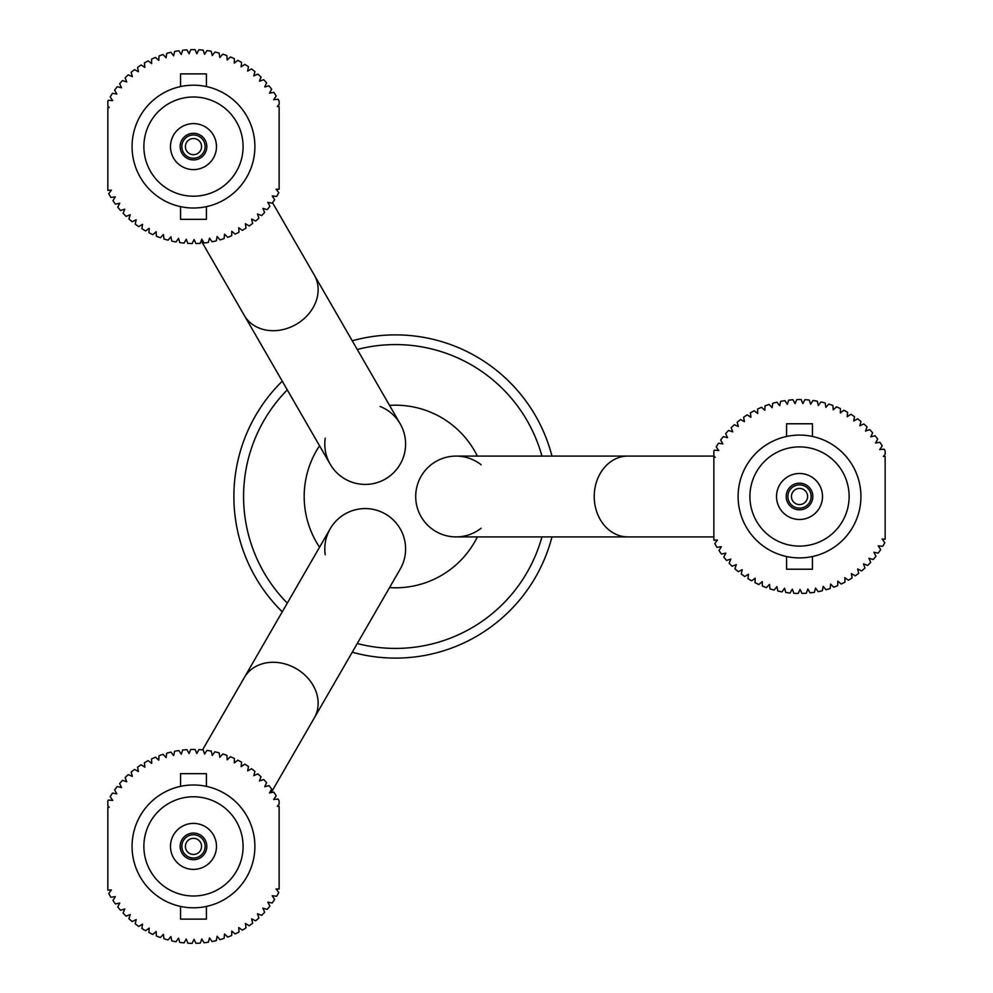 <?xml version="1.0" encoding="UTF-8"?>
<svg xmlns="http://www.w3.org/2000/svg" width="993" height="993" viewBox="0 0 993 993"><rect width="100%" height="100%" fill="white"/><g stroke="black" fill="none" stroke-linecap="round" stroke-linejoin="round"><path stroke-width="1.49" d="M791.433 496.5A8.081 8.081 0 0 1 803.56 489.499A8.081 8.081 0 0 1 803.56 503.501A8.081 8.081 0 0 1 791.433 496.5M787.883 496.5A11.631 11.631 0 0 1 805.335 486.421A11.631 11.631 0 0 1 805.335 506.579A11.631 11.631 0 0 1 787.883 496.5M786.183 496.5A13.331 13.331 0 0 1 806.179 484.956A13.331 13.331 0 0 1 806.179 508.044A13.331 13.331 0 0 1 786.183 496.5M776.526 496.5A22.988 22.988 0 0 1 811.008 476.59A22.988 22.988 0 0 1 811.008 516.41A22.988 22.988 0 0 1 776.526 496.5M738.109 496.5A61.417 61.417 0 0 1 830.222 443.312A61.417 61.417 0 0 1 830.222 549.688A61.417 61.417 0 0 1 738.109 496.5M749.914 496.5A49.613 49.613 0 0 1 824.327 453.54A49.613 49.613 0 0 1 824.327 539.46A49.613 49.613 0 0 1 749.914 496.5M852.068 577.988A96.966 96.966 0 0 1 848.382 580.247L844.758 577.665L845.068 582.097A96.966 96.966 0 0 1 841.195 584.045L837.819 581.166L837.744 585.609A96.966 96.966 0 0 1 833.723 587.223L830.595 584.07L830.148 588.501A96.966 96.966 0 0 1 826.015 589.768L823.16 586.366L822.341 590.736A96.966 96.966 0 0 1 818.12 591.667L815.551 588.03L814.384 592.324A96.966 96.966 0 0 1 810.089 592.883L807.843 589.048L806.304 593.231A96.966 96.966 0 0 1 801.984 593.429L800.06 589.42L798.186 593.454A96.966 96.966 0 0 1 793.866 593.305L792.29 589.134L790.08 593.007A96.966 96.966 0 0 1 785.786 592.486L784.557 588.216L782.037 591.878A96.966 96.966 0 0 1 777.804 590.996L776.936 586.64L774.118 590.078A96.966 96.966 0 0 1 769.972 588.849L769.476 584.43L766.373 587.62A96.966 96.966 0 0 1 762.351 586.056L762.227 581.613L758.875 584.529A96.966 96.966 0 0 1 754.978 582.63L755.226 578.187L751.651 580.818A96.966 96.966 0 0 1 747.928 578.609L748.548 574.202L744.762 576.523A96.966 96.966 0 0 1 741.237 574.004L742.23 569.659L738.258 571.658A96.966 96.966 0 0 1 734.957 568.852L736.31 564.607L732.176 566.271A96.966 96.966 0 0 1 729.135 563.192L730.836 559.084L726.578 560.387A96.966 96.966 0 0 1 723.798 557.073L725.833 553.113L721.489 554.057A96.966 96.966 0 0 1 718.994 550.519L721.352 546.746L716.946 547.329A96.966 96.966 0 0 1 714.761 543.593L717.418 540.031L713.868 540.204L713.868 457.438L715.208 457.425L713.868 455.837L713.868 451.033A96.966 96.966 0 0 1 714.339 450.164L718.771 450.512L716.214 446.875A96.966 96.966 0 0 1 718.51 443.201L722.904 443.921L720.657 440.073A96.966 96.966 0 0 1 723.252 436.61L727.571 437.69L725.66 433.668A96.966 96.966 0 0 1 728.539 430.441L732.747 431.881L731.171 427.71A96.966 96.966 0 0 1 734.311 424.731L738.382 426.518L737.166 422.236A96.966 96.966 0 0 1 740.542 419.53L744.452 421.64L743.608 417.283A96.966 96.966 0 0 1 747.195 414.863L750.919 417.296L750.423 412.877A96.966 96.966 0 0 1 754.208 410.767L757.709 413.51L757.597 409.066A96.966 96.966 0 0 1 761.544 407.279L764.809 410.308L765.057 405.864A96.966 96.966 0 0 1 769.141 404.412L772.132 407.701L772.765 403.295A96.966 96.966 0 0 1 776.948 402.19L779.666 405.715L780.659 401.383A96.966 96.966 0 0 1 784.917 400.638L787.325 404.374L788.678 400.142A96.966 96.966 0 0 1 792.997 399.757L795.083 403.679L796.783 399.571A96.966 96.966 0 0 1 801.115 399.546L802.865 403.63L804.901 399.683A96.966 96.966 0 0 1 809.221 400.018L810.623 404.238L812.982 400.477A96.966 96.966 0 0 1 817.251 401.172L818.306 405.492L820.975 401.942A96.966 96.966 0 0 1 825.171 402.984L825.853 407.378L828.807 404.064A96.966 96.966 0 0 1 832.904 405.467L833.214 409.898L836.441 406.845A96.966 96.966 0 0 1 840.413 408.57L840.339 413.026L843.814 410.246A96.966 96.966 0 0 1 847.625 412.306L847.19 416.737L850.877 414.255A96.966 96.966 0 0 1 854.501 416.626L853.695 420.995L857.58 418.835A96.966 96.966 0 0 1 860.993 421.504L859.826 425.798L863.873 423.974A96.966 96.966 0 0 1 867.05 426.916L865.524 431.099L869.719 429.609A96.966 96.966 0 0 1 872.636 432.811L870.762 436.846L875.069 435.716A96.966 96.966 0 0 1 877.713 439.154L875.503 443.015L879.897 442.257A96.966 96.966 0 0 1 882.231 445.894L879.724 449.568L884.155 449.171A96.966 96.966 0 0 1 885.16 451.033L885.16 454.235L883.36 456.445L885.16 456.432L885.16 539.174L882.119 539.062L884.825 542.6A96.966 96.966 0 0 1 882.69 546.349L878.271 545.827L880.667 549.576A96.966 96.966 0 0 1 878.222 553.138L873.865 552.245L875.95 556.179A96.966 96.966 0 0 1 873.207 559.531L868.937 558.265L870.687 562.361A96.966 96.966 0 0 1 867.671 565.464L863.525 563.863L864.928 568.083A96.966 96.966 0 0 1 861.663 570.925L857.667 568.977L858.697 573.309A96.966 96.966 0 0 1 855.221 575.866L851.398 573.594L852.068 577.988M741.436 476.553A61.417 61.417 90 0 1 786.593 436.461L786.593 423.775L812.448 423.775L812.448 436.461A61.417 61.417 90 0 1 853.533 525.731M786.593 556.539L786.593 569.225L812.448 569.225L812.448 556.539M282.26 381.188A161.611 161.611 0 0 0 282.26 611.812M352.242 652.215A161.611 161.611 0 0 0 551.971 536.903M551.971 456.097A161.611 161.611 0 0 0 352.242 340.785M325.207 554.789A40.403 40.403 0 0 1 372.809 509.31A40.403 40.403 0 0 1 400.179 569.188A40.403 40.403 0 0 0 385.396 513.989A40.403 40.403 0 0 0 330.197 528.785L202.572 749.852M481.121 528.226A40.403 40.403 0 0 1 426.431 523.919A40.403 40.403 0 0 1 426.431 469.068A40.403 40.403 0 0 1 481.121 464.774M380.158 406.485A40.403 40.403 0 0 1 403.779 455.998A40.403 40.403 0 0 1 356.276 483.417A40.403 40.403 0 0 1 325.207 438.211M287.287 389.877A151.917 151.917 0 0 0 287.2 389.964A151.917 151.917 0 0 0 287.287 603.123M357.257 643.526A151.917 151.917 0 0 0 541.93 536.903M541.93 456.097A151.917 151.917 0 0 0 357.257 349.474M713.868 536.903L456.097 536.903A40.403 40.403 0 0 1 415.695 496.5A40.403 40.403 0 0 1 456.097 456.097L627.812 456.097A40.403 33.588 90 0 0 594.224 496.5A40.403 33.588 90 0 0 627.812 536.903M272.541 202.746L400.179 423.812A40.403 40.403 0 0 1 385.396 478.998A40.403 40.403 0 0 1 330.197 464.215L244.352 315.513A40.403 33.588 -30 0 0 296.125 324.388A40.403 33.588 -30 0 0 314.322 275.111M180.552 906.423L180.552 919.121L206.407 919.121L206.407 906.423M247.493 875.627A61.417 61.417 90 0 0 206.407 786.357L206.407 773.671L180.552 773.671L180.552 786.357A61.417 61.417 90 0 0 135.396 826.449M279.132 889.07L279.132 806.328L277.332 806.328L279.132 804.131L279.132 800.929A96.966 96.966 0 0 0 278.114 799.067L273.683 799.464L276.191 795.79A96.966 96.966 0 0 0 273.857 792.153L269.475 792.91L271.672 789.05A96.966 96.966 0 0 0 269.029 785.612L264.734 786.741L266.596 782.707A96.966 96.966 0 0 0 263.679 779.505L259.496 780.982L261.01 776.811A96.966 96.966 0 0 0 257.845 773.87L253.786 775.694L254.953 771.4A96.966 96.966 0 0 0 251.552 768.731L247.654 770.891L248.461 766.522A96.966 96.966 0 0 0 244.849 764.151L241.15 766.633L241.584 762.202A96.966 96.966 0 0 0 237.786 760.141L234.311 762.922L234.373 758.466A96.966 96.966 0 0 0 230.413 756.728L227.186 759.794L226.876 755.363A96.966 96.966 0 0 0 222.78 753.96L219.813 757.274L219.13 752.88A96.966 96.966 0 0 0 214.935 751.825L212.266 755.388L211.224 751.068A96.966 96.966 0 0 0 206.954 750.373L204.583 754.134L203.18 749.914A96.966 96.966 0 0 0 198.873 749.578L196.825 753.526L195.075 749.442A96.966 96.966 0 0 0 190.743 749.467L189.042 753.575L186.957 749.653A96.966 96.966 0 0 0 182.65 750.038L181.297 754.27L178.889 750.534A96.966 96.966 0 0 0 174.619 751.279L173.626 755.611L170.908 752.086A96.966 96.966 0 0 0 166.725 753.19L166.104 757.597L163.1 754.308A96.966 96.966 0 0 0 159.029 755.76L158.768 760.204L155.504 757.175A96.966 96.966 0 0 0 151.557 758.962L151.681 763.406L148.168 760.663A96.966 96.966 0 0 0 144.395 762.773L144.879 767.192L141.155 764.759A96.966 96.966 0 0 0 137.568 767.179L138.424 771.536L134.502 769.426A96.966 96.966 0 0 0 131.138 772.132L132.354 776.414L128.271 774.627A96.966 96.966 0 0 0 125.143 777.606L126.707 781.764L122.499 780.337A96.966 96.966 0 0 0 119.619 783.564L121.531 787.586L117.224 786.506A96.966 96.966 0 0 0 114.629 789.969L116.864 793.804L112.47 793.097A96.966 96.966 0 0 0 110.173 796.771L112.73 800.408L108.299 800.06A96.966 96.966 0 0 0 107.84 800.929L107.84 805.733L109.168 807.321L107.84 807.334L107.84 890.1L111.39 889.927L108.721 893.489A96.966 96.966 0 0 0 110.906 897.225L115.312 896.642L112.966 900.415A96.966 96.966 0 0 0 115.449 903.953L119.793 903.009L117.757 906.969A96.966 96.966 0 0 0 120.538 910.283L124.795 908.98L123.095 913.088A96.966 96.966 0 0 0 126.148 916.167L130.269 914.503L128.929 918.748A96.966 96.966 0 0 0 132.218 921.554L136.19 919.555L135.209 923.9A96.966 96.966 0 0 0 138.722 926.419L142.52 924.098L141.9 928.492A96.966 96.966 0 0 0 145.611 930.714L149.198 928.083L148.95 932.526A96.966 96.966 0 0 0 152.835 934.425L156.186 931.508L156.311 935.952A96.966 96.966 0 0 0 160.345 937.516L163.435 934.326L163.932 938.745A96.966 96.966 0 0 0 168.078 939.974L170.908 936.536L171.764 940.892A96.966 96.966 0 0 0 176.009 941.774L178.529 938.1L179.745 942.382A96.966 96.966 0 0 0 184.04 942.903L186.25 939.03L187.826 943.189A96.966 96.966 0 0 0 192.158 943.35L194.032 939.316L195.956 943.325A96.966 96.966 0 0 0 200.276 943.127L201.802 938.944L204.049 942.779A96.966 96.966 0 0 0 208.344 942.208L209.523 937.926L212.08 941.563A96.966 96.966 0 0 0 216.313 940.632L217.119 936.262L219.974 939.663A96.966 96.966 0 0 0 224.108 938.397L224.555 933.966L227.695 937.119A96.966 96.966 0 0 0 231.704 935.505L231.779 931.062L235.167 933.941A96.966 96.966 0 0 0 239.028 931.993L238.73 927.561L242.342 930.143A96.966 96.966 0 0 0 246.028 927.884L245.358 923.49L249.181 925.761A96.966 96.966 0 0 0 252.669 923.205L251.626 918.873L255.623 920.821A96.966 96.966 0 0 0 258.888 917.979L257.485 913.759L261.643 915.36A96.966 96.966 0 0 0 264.647 912.257L262.897 908.161L267.167 909.414A96.966 96.966 0 0 0 269.91 906.075L267.825 902.14L272.181 903.034A96.966 96.966 0 0 0 274.639 899.472L272.231 895.723L276.65 896.245A96.966 96.966 0 0 0 278.785 892.484L276.079 888.958L279.132 889.07M170.486 846.396A22.988 22.988 0 0 1 204.98 826.486A22.988 22.988 0 0 1 204.98 866.306A22.988 22.988 0 0 1 170.486 846.396M143.873 846.396A49.613 49.613 0 0 1 218.286 803.424A49.613 49.613 0 0 1 218.286 889.356A49.613 49.613 0 0 1 143.873 846.396M132.069 846.396A61.417 61.417 0 0 1 224.182 793.208A61.417 61.417 0 0 1 224.182 899.584A61.417 61.417 0 0 1 132.069 846.396M180.155 846.396A13.331 13.331 0 0 1 200.152 834.852A13.331 13.331 0 0 1 200.152 857.94A13.331 13.331 0 0 1 180.155 846.396M181.843 846.396A11.631 11.631 0 0 1 199.295 836.317A11.631 11.631 0 0 1 199.295 856.475A11.631 11.631 0 0 1 181.843 846.396M185.406 846.396A8.081 8.081 0 0 1 197.52 839.395A8.081 8.081 0 0 1 197.52 853.397A8.081 8.081 0 0 1 185.406 846.396M180.552 206.643L180.552 219.329L206.407 219.329L206.407 206.643M247.493 175.835A61.417 61.417 90 0 0 206.407 86.565L206.407 73.879L180.552 73.879L180.552 86.565A61.417 61.417 90 0 0 135.396 126.657M279.132 189.278L279.132 106.536L277.332 106.549L279.132 104.339L279.132 101.137A96.966 96.966 0 0 0 278.114 99.275L273.683 99.672L276.191 95.998A96.966 96.966 0 0 0 273.857 92.361L269.475 93.119L271.672 89.258A96.966 96.966 0 0 0 269.029 85.82L264.734 86.95L266.596 82.915A96.966 96.966 0 0 0 263.679 79.713L259.496 81.203L261.01 77.02A96.966 96.966 0 0 0 257.845 74.078L253.786 75.902L254.953 71.608A96.966 96.966 0 0 0 251.552 68.939L247.654 71.111L248.461 66.73A96.966 96.966 0 0 0 244.849 64.359L241.15 66.841L241.584 62.41A96.966 96.966 0 0 0 237.786 60.35L234.311 63.13L234.373 58.674A96.966 96.966 0 0 0 230.413 56.949L227.186 60.002L226.876 55.571A96.966 96.966 0 0 0 222.78 54.168L219.813 57.482L219.13 53.088A96.966 96.966 0 0 0 214.935 52.046L212.266 55.596L211.224 51.276A96.966 96.966 0 0 0 206.954 50.581L204.583 54.342L203.18 50.122A96.966 96.966 0 0 0 198.873 49.787L196.825 53.734L195.075 49.65A96.966 96.966 0 0 0 190.743 49.675L189.042 53.783L186.957 49.861A96.966 96.966 0 0 0 182.65 50.246L181.297 54.478L178.889 50.742A96.966 96.966 0 0 0 174.619 51.487L173.626 55.819L170.908 52.294A96.966 96.966 0 0 0 166.725 53.399L166.104 57.805L163.1 54.516A96.966 96.966 0 0 0 159.029 55.968L158.768 60.412L155.504 57.383A96.966 96.966 0 0 0 151.557 59.17L151.681 63.614L148.168 60.871A96.966 96.966 0 0 0 144.395 62.981L144.879 67.4L141.155 64.967A96.966 96.966 0 0 0 137.568 67.387L138.424 71.744L134.502 69.634A96.966 96.966 0 0 0 131.138 72.34L132.354 76.622L128.271 74.835A96.966 96.966 0 0 0 125.143 77.814L126.707 81.985L122.499 80.545A96.966 96.966 0 0 0 119.619 83.772L121.531 87.794L117.224 86.714A96.966 96.966 0 0 0 114.629 90.177L116.864 94.025L112.47 93.305A96.966 96.966 0 0 0 110.173 96.979L112.73 100.616L108.299 100.268A96.966 96.966 0 0 0 107.84 101.137L107.84 105.941L109.168 107.529L107.84 107.542L107.84 190.308L111.39 190.135L108.721 193.697A96.966 96.966 0 0 0 110.906 197.433L115.312 196.85L112.966 200.623A96.966 96.966 0 0 0 115.449 204.161L119.793 203.217L117.757 207.177A96.966 96.966 0 0 0 120.538 210.491L124.795 209.188L123.095 213.296A96.966 96.966 0 0 0 126.148 216.375L130.269 214.711L128.929 218.957A96.966 96.966 0 0 0 132.218 221.762L136.19 219.763L135.209 224.108A96.966 96.966 0 0 0 138.722 226.627L142.52 224.306L141.9 228.713A96.966 96.966 0 0 0 145.611 230.922L149.198 228.291L148.95 232.734A96.966 96.966 0 0 0 152.835 234.633L156.186 231.717L156.311 236.16A96.966 96.966 0 0 0 160.345 237.724L163.435 234.534L163.932 238.953A96.966 96.966 0 0 0 168.078 240.182L170.908 236.744L171.764 241.1A96.966 96.966 0 0 0 176.009 241.982L178.529 238.32L179.745 242.59A96.966 96.966 0 0 0 184.04 243.111L186.25 239.251L187.826 243.409A96.966 96.966 0 0 0 192.158 243.558L194.032 239.524L195.956 243.533A96.966 96.966 0 0 0 200.276 243.335L201.802 239.152L204.049 242.987A96.966 96.966 0 0 0 208.344 242.429L209.523 238.134L212.08 241.771A96.966 96.966 0 0 0 216.313 240.84L217.119 236.471L219.974 239.872A96.966 96.966 0 0 0 224.108 238.605L224.555 234.174L227.695 237.339A96.966 96.966 0 0 0 231.704 235.713L231.779 231.27L235.167 234.149A96.966 96.966 0 0 0 239.028 232.201L238.73 227.769L242.342 230.364A96.966 96.966 0 0 0 246.028 228.092L245.358 223.698L249.181 225.97A96.966 96.966 0 0 0 252.669 223.413L251.626 219.081L255.623 221.042A96.966 96.966 0 0 0 258.888 218.187L257.485 213.967L261.643 215.58A96.966 96.966 0 0 0 264.647 212.465L262.897 208.369L267.167 209.635A96.966 96.966 0 0 0 269.91 206.283L267.825 202.349L272.181 203.242A96.966 96.966 0 0 0 274.639 199.68L272.231 195.931L276.65 196.453A96.966 96.966 0 0 0 278.785 192.704L276.079 189.167L279.132 189.278M170.486 146.604A22.988 22.988 0 0 1 204.98 126.694A22.988 22.988 0 0 1 204.98 166.514A22.988 22.988 0 0 1 170.486 146.604M143.873 146.604A49.613 49.613 0 0 1 218.286 103.644A49.613 49.613 0 0 1 218.286 189.564A49.613 49.613 0 0 1 143.873 146.604M132.069 146.604A61.417 61.417 0 0 1 224.182 93.416A61.417 61.417 0 0 1 224.182 199.792A61.417 61.417 0 0 1 132.069 146.604M180.155 146.604A13.331 13.331 0 0 1 200.152 135.06A13.331 13.331 0 0 1 200.152 158.148A13.331 13.331 0 0 1 180.155 146.604M181.843 146.604A11.631 11.631 0 0 1 199.295 136.525A11.631 11.631 0 0 1 199.295 156.683A11.631 11.631 0 0 1 181.843 146.604M185.406 146.604A8.081 8.081 0 0 1 197.52 139.603A8.081 8.081 0 0 1 197.52 153.605A8.081 8.081 0 0 1 185.406 146.604M389.541 587.608A91.306 91.306 0 0 0 477.372 536.903M477.372 456.097A91.306 91.306 0 0 0 389.541 405.38M319.56 445.783A91.306 91.306 0 0 0 319.56 547.205M271.188 792.613L314.322 717.889A40.403 33.588 -150 0 0 296.125 668.599A40.403 33.588 -150 0 0 244.352 677.487M627.812 456.097L714.091 456.097M244.352 315.513L201.207 240.79M314.322 717.889L400.179 569.188"/></g></svg>

